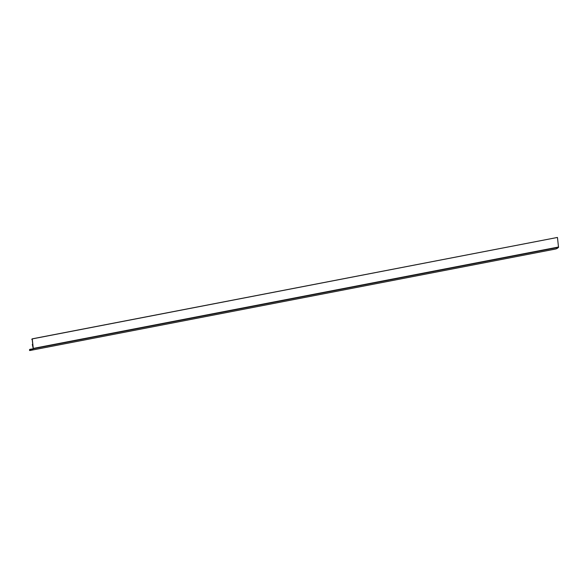 <?xml version="1.0" encoding="UTF-8"?>
<svg xmlns="http://www.w3.org/2000/svg" width="588" height="588" viewBox="0 0 588 588"><rect width="100%" height="100%" fill="white"/><g stroke="black" fill="none" stroke-linecap="round" stroke-linejoin="round"><path stroke-width="0.88" d="M30.128 350.183L29.834 349.346L32.884 348.853M557.365 237.456L32.156 338.85L557.431 237.456L32.156 338.85L32.186 339.423L31.759 339.305L32.215 339.592L32.906 345.428L32.325 344.502L33.229 348.537A16.185 9.379 79.1 0 1 30.275 350.22L31.333 349.867M30.098 350.257A16.185 9.379 79.1 0 1 29.613 350.33L29.643 350.544A16.405 9.504 -100.9 0 0 30.15 350.47A16.405 9.504 -100.9 0 0 33.31 348.728L32.259 338.909L557.431 237.456M31.407 349.831L30.245 350.073M30.253 350.058L30.157 349.382M557.468 237.508L558.519 247.335A16.405 9.504 79.1 0 1 555.351 249.077L30.15 350.47M30.635 350.125L30.26 350.198M30.311 349.669L32.311 349.309M32.612 349.081L30.142 349.573M32.928 348.816L30.142 349.353M33.391 348.397L558.6 247.004M29.613 350.33L30.128 350.228M29.569 350.272L30.128 350.169M29.525 349.934L29.929 349.86M29.525 349.904L29.922 349.831M33.31 348.728L558.519 247.335M32.406 344.377L32.774 344.303M29.444 349.823L29.907 349.735M32.355 344.355L32.774 344.274"/></g></svg>
